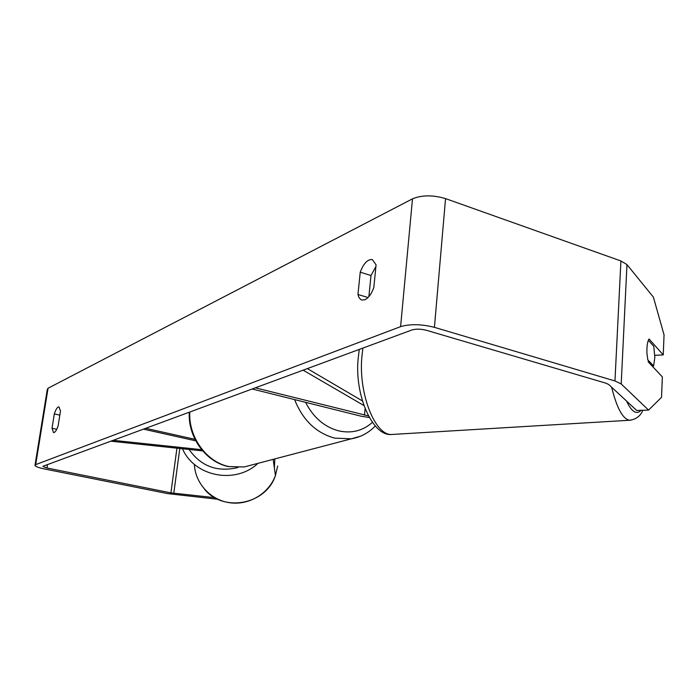 <?xml version="1.0" encoding="UTF-8"?>
<svg xmlns="http://www.w3.org/2000/svg" width="699" height="699" viewBox="0 0 699 699"><rect width="100%" height="100%" fill="white"/><g stroke="black" fill="none" stroke-linecap="round" stroke-linejoin="round"><path stroke-width="1.05" d="M307.324 368.609L362.466 400.955M369.247 417.53L360.964 416.167L252.147 388.993M368.338 415.861L255.318 387.823M303.113 370.164L363.926 405.525M648.34 340.282L653.775 346.346L654.841 357.372L653.626 365.944L647.667 359.758M652.176 366.066L653.626 365.944M647.833 359.749L646.959 353.79C646.671 346.625 647.361 341.689 649.048 338.971L663.246 354.9L664.05 334.856L653.382 297.127L626.968 264.598L621.201 383.961L648.567 410.095L661.542 397.303L662.355 376.918L648.069 361.68M214.82 497.671L170.914 492.865L46.964 467.998L42.954 466.513L43.268 466.154L411.947 329.963C416.045 328.792 420.842 328.897 426.346 330.269L606.016 383.209L608.698 384.485L636.684 410.47L648.567 410.095M368.88 296.621L370.994 275.52L375.905 266.494M373.816 287.551C371.527 293.886 368.565 297.94 364.93 299.74L361.802 300.037L360.667 299.495L358.867 297.302L357.958 294.489L360.238 272.173C363.655 263.305 367.691 259.102 372.366 259.574L376.071 264.842L373.816 287.551M54.199 432.489C55.614 431.729 56.942 429.422 58.174 425.577L60.481 411.056L58.996 406.87C57.405 406.888 55.85 409.238 54.312 413.913L52.023 428.269L53.517 432.576L54.199 432.489M35.037 465.045L47.305 389.343L48.056 388.242L412.497 198.831C421.925 194.969 432.943 194.899 445.543 198.612L620.913 260.963L626.968 264.598M217.905 499.269L167.83 493.643L44.369 468.942C38.76 467.771 35.632 466.609 34.976 465.455L35.693 464.625L400.597 326.643C410.164 323.847 421.436 324.083 434.42 327.342L614.963 380.955L621.201 383.961M654.814 355.337L663.246 354.9M59.834 415.136L54.312 413.913M56.741 429.291L52.023 428.269M370.994 275.52L360.238 272.173M368.041 297.529L357.958 294.489M110.844 441.191L202.666 450.899M195.764 440.833L143.444 429.151M194.995 439.339L145.715 428.304M113.194 440.326L201.635 449.675M274.829 458.92L274.366 467.867M365.105 408.697L364.467 415.162M611.616 387.185C616.841 408.155 622.853 419.173 629.659 420.248L631.171 420.116M641.062 410.33C636.483 414.979 631.643 411.886 626.531 401.043M642.862 410.278C640.433 416.071 636.029 419.391 629.659 420.248L391.65 434.481C375.354 435.695 358.657 394.489 361.776 357.731L362.868 348.093M48.056 388.242L35.693 464.625M412.497 198.831L400.597 326.643M47.506 464.582L46.964 467.998M176.934 448.181L170.914 492.865M179.8 448.478L173.78 493.293M445.543 198.612L434.42 327.342M620.913 260.963L614.963 380.955M189.813 412.017C188.241 436.936 206.642 462.266 229.036 466.574L244.161 466.967L228.521 466.591C205.672 462.1 187.664 436.901 189.315 412.2M360.369 436.255L351.361 438.815L334.725 438.142C316.184 433.013 302.798 420.16 294.594 399.592M305.585 402.336C313.37 417.513 324.432 427.037 338.788 430.89C351.614 433.66 362.798 430.837 372.331 422.432M257.975 463.341C235.467 484.66 194.409 476.666 182.491 448.767M194.357 464.319C195.17 483.341 210.565 500.143 229.814 502.756C249.045 505.499 268.905 493.573 275.423 475.53L277.66 466.05M189.071 449.466C200.997 466.382 217.275 472.402 237.905 467.544M391.65 434.481C373.013 436.657 354.655 396.202 358.071 359.513M358.106 359.068L359.269 349.421M375.223 426.058C368.635 432.899 360.684 437.146 351.361 438.815L244.161 466.967M273.195 459.348L275.423 475.53C266.179 504.398 223.89 512.743 204.658 489.44"/></g></svg>
